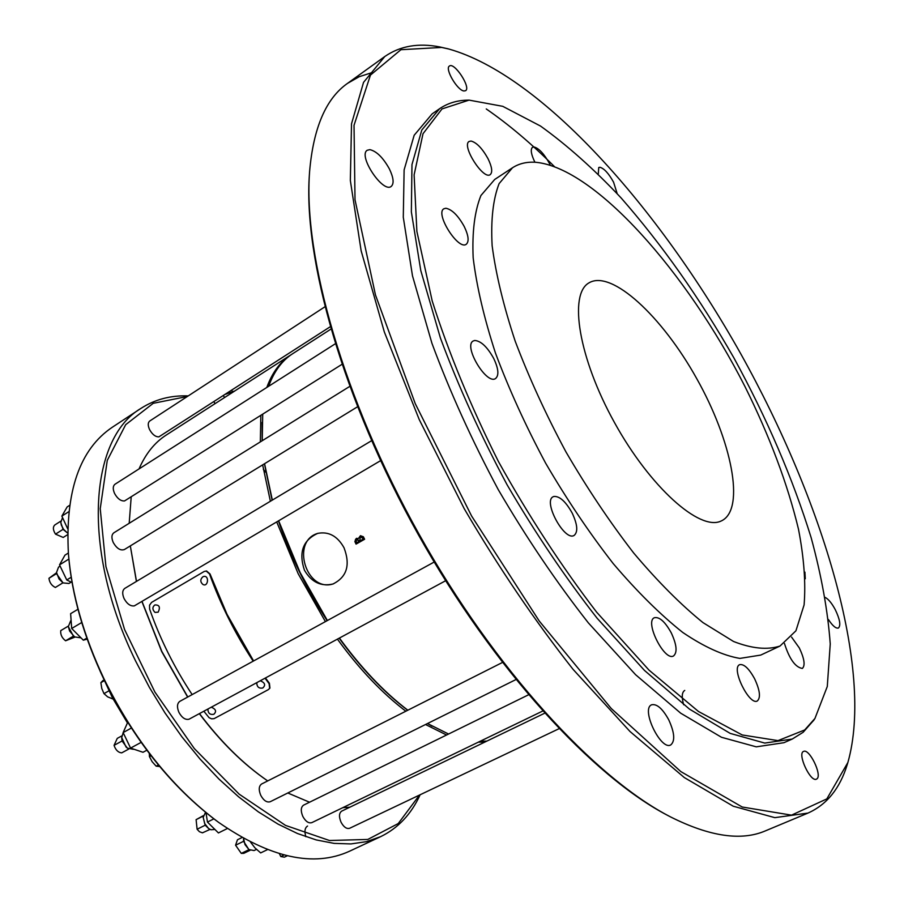 <?xml version="1.0" encoding="UTF-8"?>
<svg xmlns="http://www.w3.org/2000/svg" width="904" height="904" viewBox="0 0 904 904"><rect width="100%" height="100%" fill="white"/><g stroke="black" fill="none" stroke-linecap="round" stroke-linejoin="round"><path stroke-width="1.36" d="M142.03 601.454L161.793 651.366L187.795 696.984M199.49 713.595C220.813 741.901 243.56 764.343 267.708 780.92C243.504 764.422 220.723 742.003 199.343 713.674M287.8 792.989L309.53 802.221M342.808 807.667L349.848 807.204M291.811 354.278L166.336 434.993C154.72 442.44 145.623 453.751 139.035 468.916M131.193 497.008L129.193 523.28M136.402 581.441L130.323 545.903L136.504 581.385M253.595 660.948L227.017 614.279L210.022 573.95L206.609 571.012L204.225 571.452L151.578 602.392L149.533 605.194L149.601 609.025C159.997 638.846 174.189 667.378 192.156 694.6M276.726 521.958L298.207 573.791L325.406 621.613M337.429 639.139C359.238 669.084 382.042 693.108 405.839 711.222M425.524 724.511L446.587 734.997M478.306 742.173L484.917 742.037M290.896 354.854C280.285 361.656 272.262 372.516 266.804 387.454M260.838 415.399L260.329 441.898M262.646 464.882L270.386 501.257M203.863 711.233L209.106 717.719L211.604 718.827L214.09 718.646L268.398 689.605L269.934 688.023L269.392 683.243L265.46 677.989M304.456 570.243C311.507 582.21 321.033 586.786 333.022 583.984C346.91 577.012 350.571 564.932 344.006 547.745C337.474 536.061 328.706 531.269 317.711 533.383C302.919 540.151 298.489 552.434 304.456 570.243M486.861 741.099L480.261 741.223M448.565 734.025L427.524 723.528M407.84 710.205C384.042 692.08 361.238 668.033 339.429 638.066M327.395 620.528L300.184 572.673L278.669 520.817M272.33 500.104L264.567 463.707M262.228 440.723L262.714 414.224M268.646 386.268C274.082 371.341 282.104 360.481 292.693 353.69L330.853 329.146M354.876 541.564L356.47 538.343L358.346 538.569L360.436 535.733L363.363 536.75L364.617 539.247L356.052 544.118L354.876 541.564M208.112 708.939L207.92 709.855C208.293 713.471 210.27 714.951 213.841 714.273C216.757 711.504 215.92 709.154 211.321 707.21M158.177 612.166C160.505 607.172 159.409 604.765 154.867 604.957C152.211 607.081 152.267 609.567 155.002 612.415L158.177 612.166M203.694 576.447L202.767 576.876C200.168 579.407 200.179 581.905 202.778 584.346C208.112 587.781 209.581 575.091 203.694 576.447M257.007 682.554L256.781 683.661C257.244 687.187 259.233 688.633 262.77 688C265.844 685.164 265.03 682.746 260.307 680.769M225.39 394.313L234.192 391.149M432.055 726.127L427.49 723.539M407.727 710.273C383.895 692.215 361.046 668.192 339.181 638.201M327.146 620.664C306.366 588.572 290.127 555.327 278.455 520.941M272.127 500.217L264.431 463.797M262.149 440.768L262.137 422.371M214.971 403.704L213.965 401.67M224.474 397.59L223.469 395.545M269.652 688.452L269.109 683.673L265.03 678.215M253.176 661.174C234.938 633.308 220.384 604.222 209.502 573.916L206.089 570.978M62.941 582.82L55.37 587.464C51.664 585.656 49.528 582.594 48.952 578.3L56.545 572.763M56.624 573.554L48.952 578.3M250.103 850.28L243.797 853.331L241.289 853.399L235.571 845.217L237.458 839.771L242.023 837.533M248.86 849.5L243.571 841.319L235.571 845.217M249.041 849.636L241.289 853.399M62.455 517.755L60.805 522.444L61.348 525.111L63.562 529.36L67.608 533.077L63.065 529.348L55.506 534.14L63.212 537.451L67.608 534.682M55.506 534.14C52.929 530.038 52.714 526.964 54.861 524.93L60.817 521.145M210.044 829.397L202.451 832.833L199.422 831.714L197.106 829.239L196.1 819.657L203.389 815.634M203.31 816.018L196.1 819.657M208.53 828.459L205.185 825.205L197.106 829.239M287.314 855.783L284.398 857.161L280.782 856.54L279.404 853.692M284.048 854.981L280.782 856.54M68.342 626.675L73.427 636.134L65.585 640.778L74.942 637.105M65.585 640.778C61.969 637.998 60.353 634.619 60.737 630.63L68.297 626.122M128.843 749.009L121.69 752.874C118.175 752.512 115.633 750.004 114.062 745.348L117.26 738.376L121.769 735.912M127.283 748.049L122.085 740.975L114.062 745.348M63.02 582.865L56.658 573.938L56.534 572.639M243.571 841.319L243.549 838.392L245.018 844.63L248.95 849.568L254.058 850.562L256.533 849.364M63.065 529.348L60.828 522.67M205.185 825.205L203.197 817.431M122.085 740.975L121.712 737.72M71.122 582.153L68.941 583.487L63.133 582.933L59.054 579.023L56.523 572.503L58.545 567.113L60.003 566.209M141.905 601.533L161.68 651.547L187.636 697.074M214.372 829.499L210.96 829.759L208.621 828.539L204.666 823.544L203.197 817.306L205.547 812.3M80.479 637.783L74.614 636.913L69.608 631.048L68.331 626.54L70.704 620.765M133.329 749.303L127.396 748.139L126.006 746.953L121.701 737.574L123.17 732.635M684.735 690.419C681.865 692.215 681.503 696.995 683.65 704.747M668.35 815.747C593.103 777.033 493.279 668.632 418.224 534.456C343.17 400.28 303.043 258.487 309.428 174.122M486.25 108.943C508.884 124.594 531.563 143.77 554.276 166.449M847.782 762.795L847.285 764.434C839.963 788.435 826.855 804.65 807.973 813.08L765.586 830.787C741.551 841.228 709.945 836.641 670.768 817.024C595.194 778.367 494.612 669.254 418.97 534.038C343.339 398.833 302.998 256.024 309.609 171.387C313.406 127.735 326.028 98.4 347.509 83.383L359.238 76.693L372.132 72.569M807.973 813.08L774.841 817.657L733.257 806.221L684.339 777.576L630.043 731.539L573.046 669.333C534.659 620.63 498.386 567.091 464.238 508.715L419.264 419.637L384.324 331.949L361.148 250.826L350.334 180.461L351.52 123.791L363.544 82.366L384.776 56.534C400.065 45.968 418.36 42.77 439.66 46.918L448.463 48.929M441.683 47.437L448.779 49.008C541.394 75.1 658.519 207.163 740.862 353.984C822.877 500.997 874.123 669.909 847.884 762.479L826.832 798.899L791.497 815.148L742.207 807.012L680.848 771.598L611.285 708.544L539.236 621.014L471.617 516.048L415.252 403.659L375.454 294.919L355.012 199.773L354.029 125.294L370.448 75.1L400.913 49.709L441.683 47.437M817.001 778.807C822.301 774.852 809.204 748.139 803.588 751.416C796.978 753.416 810.447 782.559 816.448 779.169L817.001 778.807M464.023 90.976L465.594 90.694C471.233 87.62 454.328 61.811 449.424 66.048C444.486 68.546 457.435 90.649 464.023 90.976M651.219 704.984L651.603 704.781C656.858 703.628 662.564 708.646 668.745 719.821C674.61 732.726 675.265 741.111 670.711 744.952C660.948 750.693 641.083 709.889 651.219 704.984M825.25 597.454C828.471 599.149 831.804 603.205 835.262 609.635C839.918 619.387 840.969 625.511 838.415 628.02C835.929 628.687 832.607 625.862 828.414 619.534M598.29 174.031L598.742 167.534L599.94 167.274C604.132 168.449 608.686 173.421 613.579 182.19L617.172 193.625M369.872 149.635C376.606 151.239 383.104 157.658 389.375 168.901C393.602 177.772 394.223 183.614 391.217 186.416C382.912 193.479 357.701 155.533 367.25 150.256L369.872 149.635M792.209 739.065L783.937 742.704L756.264 746.84L721.505 737.28L680.712 713.199L635.568 674.678L588.312 622.833C556.548 582.379 526.535 537.993 498.285 489.674C471.899 440.316 449.785 391.522 431.931 343.271L412.495 275.878L403.286 217.242L404.122 169.884L414.168 135.261L432.168 113.847L439.604 108.706L421.806 130.006L411.975 164.551L411.354 211.886L420.778 270.545L440.417 338.028C458.384 386.358 480.612 435.265 507.076 484.759C535.394 533.213 565.441 577.746 597.228 618.359L644.45 670.406L689.503 709.131L730.161 733.381L764.739 743.077L792.209 739.065L803.147 732.285L813.86 720.104M467.085 100.174L466.385 100.197C456.339 100.559 447.412 103.395 439.604 108.706M804.684 729.969L814.945 718.454L827.284 686.498L830.245 643.976C827.894 611.364 821.533 575.916 811.125 537.597C792.684 478.239 766.931 418.337 733.89 357.882C699.673 298.094 662.101 244.803 621.172 198.01C593.973 169.105 567.091 145.126 540.524 126.063L502.748 106.322L469.063 100.118L442.011 108.921L423.015 133.713L414.111 174.845L416.88 231.413L432.202 300.964C448.61 352.628 470.69 406.156 498.432 461.526C528.75 516.139 561.508 566.379 596.708 612.245L649.038 670.146L698.532 711.527L742.229 734.963L778.005 740.625L804.684 729.969M445.887 208.248L443.875 208.779C434.79 213.468 458.351 250.702 466.283 244.249C469.244 241.504 468.566 235.594 464.227 226.508C458.125 215.559 452.011 209.479 445.887 208.248M474.758 340.469L473.221 340.989C463.051 345.859 486.555 385.251 495.595 378.505C499.144 375.352 498.511 368.651 493.697 358.413C487.301 346.944 480.996 340.966 474.758 340.469M553.847 496.465L553.18 496.748C542.603 501.2 564.627 541.79 574.153 535.405C578.153 531.947 577.509 524.535 572.232 513.156C565.791 501.584 559.666 496.025 553.847 496.465M654.338 617.748C644.394 621.545 664.44 661.57 673.525 655.965C677.525 652.485 676.768 644.778 671.254 632.834C665.05 621.692 659.423 616.652 654.383 617.726L654.338 617.748M739.336 664.835C731.144 668.824 749.416 705.741 757.269 700.995C760.874 697.741 759.97 690.294 754.546 678.633C748.93 668.485 743.969 663.83 739.653 664.655L739.336 664.835M784.469 643.501C789.373 658.993 795.339 667.31 802.334 668.44C805.407 665.559 804.402 658.722 799.317 647.942L791.554 637.083M805.272 578.752L804.922 572.13M471.063 141.047L469.097 141.476C461.209 145.589 483.448 180.359 490.25 174.596C492.748 172.223 491.991 166.901 488.002 158.652C482.295 148.414 476.645 142.549 471.063 141.047M550.253 165.104L549.395 163.364C544.072 153.816 538.953 148.346 534.061 146.979L532.479 147.307C530.298 149.431 531.111 154.403 534.919 162.245M512.478 167.782L494.703 179.467L480.928 195.513C474.623 211.231 472.035 231.989 473.165 257.787C476.611 286.184 484.047 317.948 495.46 353.057C509.054 389.375 525.789 426.089 545.643 463.187C566.864 499.528 589.385 532.987 613.217 563.587C637.173 591.691 660.338 614.641 682.735 632.438C704.126 646.902 723.177 655.558 739.867 658.406L760.739 655.084L780.005 646.044C767.36 650.134 751.868 648.62 733.528 641.478L702.962 622.596C680.701 604.561 657.603 581.362 633.681 552.999C609.838 522.139 587.25 488.42 565.915 451.842C545.914 414.529 529.009 377.635 515.19 341.17C503.539 305.936 495.855 274.115 492.138 245.696C490.736 219.921 493.053 199.23 499.098 183.625L512.478 167.782C519.224 163.432 527.134 161.613 536.208 162.325C595.397 168.404 686.735 272.16 744.885 386.381C769.711 436.304 787.576 483.934 798.503 529.258C804.006 557.892 805.871 583.114 804.097 604.912L795.915 630.822L780.005 646.044M720.996 521.077L722.07 520.568C745.348 508.33 731.641 440.587 696.747 378.663C662.236 316.524 611.68 269.381 589.069 282.816C568.413 294.037 578.639 358.074 614.483 422.563C650.078 487.199 699.719 531.303 720.996 521.077M445.615 580.741L189.015 719.222C185.32 720.059 181.964 717.787 178.958 712.409C176.755 707.131 177.048 703.436 179.839 701.346L434.18 562.039M341.881 364.402L124.526 500.952C120.797 501.166 117.497 498.692 114.605 493.516C112.684 489.109 112.83 486.013 115.034 484.216L335.226 343.825M380.539 460.69L134.334 605.872C130.504 606.392 127.091 603.974 124.108 598.629C122.04 593.781 122.277 590.369 124.808 588.38L371.544 440.723M330.175 326.796L158.867 436.869C155.409 436.903 152.313 434.474 149.555 429.558C147.759 425.468 147.815 422.62 149.748 421.004L324.83 306.851M357.43 406.845L124.402 549.53C120.492 550.875 116.785 548.547 113.282 542.569C111.305 537.948 111.486 534.682 113.859 532.795L349.667 386.46M542.66 711.064L311.846 822.629C308.648 823.567 305.654 821.51 302.84 816.459C300.557 810.944 300.806 807.17 303.574 805.148L528.478 694.826M559.011 728.714L349.645 828.279C346.627 829.137 343.769 827.126 341.068 822.256C338.797 816.809 339 813.103 341.667 811.148L544.615 713.245M515.856 679.605L270.251 801.712C266.872 802.741 263.708 800.628 260.781 795.396C258.499 789.881 258.781 786.084 261.618 783.994L502.353 662.508M72.083 582.571L66.76 579.972L59.528 564.876L64.952 555.146L68.354 553.022M419.49 795.068L398.257 823.544L367.804 839.443L329.463 840.505L285.54 825.409L239.21 794.187L194.315 748.557L154.889 692.035L124.56 629.5L105.926 566.571L100.231 508.681L107.282 460.351L125.679 424.688L153.239 403.308L187.354 396.483M267.46 849.636L260.668 852.913L254.928 847.839L250.521 842.087M69.54 505.392L67.167 506.918L61.856 516.116L67.676 528.761M205.999 812.685L207.457 822.075L218.429 832.946L227.379 828.505M77.97 609.262L70.614 613.68L71.698 628.483L83.315 640.179L87.055 639.139M127.645 722.477L123.136 732.568L130.571 748.094L143.001 752.275L146.821 750.23M71.19 577.249L66.76 579.972M68.873 559.067L59.528 564.876M420.134 794.763C411.252 814.221 398.065 828.2 380.561 836.697L366.448 841.658L350.921 843.929L334.118 843.387L316.231 839.929L297.472 833.522L278.093 824.143L258.363 811.871L238.566 796.797L219.005 779.101L200.01 759.01L181.873 736.794L164.912 712.793L149.397 687.402L135.6 660.994C81.134 550.027 89.202 438.677 140.967 408.382C154.867 399.432 170.63 395.274 188.247 395.895M61.856 516.116L68.76 511.709M207.457 822.075L213.875 818.854M83.315 640.179L86.829 638.111M71.698 628.483L81.722 622.517M130.571 748.094L141.103 742.399M123.136 732.568L131.34 728.082M140.967 408.382L112.401 427.185C79.744 449.107 65.088 491.369 68.433 553.982C71.766 594.064 83.654 635.727 104.073 678.983C134.267 740.15 172.427 787.926 218.531 822.312C270.138 857.93 313.824 867.557 349.588 851.195L380.561 836.697M68.625 556.288C72.071 595.792 83.835 636.8 103.915 679.311C133.645 739.574 171.229 786.785 216.666 820.945M263.346 469.345L265.799 472.272M305.846 836.708C304.264 831.386 304.829 827.838 307.541 826.053M113.124 699.086L107.655 696.86L103.971 693.628L101.79 688.498L100.875 682.656L103.033 680.452M159.466 766.49L156.166 766.174L152.166 761.744L149.454 756.625L149.307 753.518M103.971 693.628L108.887 690.837M100.875 682.656L104.175 680.78M156.166 766.174L158.415 764.976M149.454 756.625L151.047 755.778M318.185 533.258C290.286 540.694 306.241 593.148 333.553 583.803M360.628 535.688L358.346 538.569M359.283 541.327L356.289 543.021L359.283 541.327L356.3 539.27L356.289 543.021M359.702 541.191L356.877 539.078M363.634 538.852L359.86 540.999L363.634 538.852L360.233 536.693L359.86 540.999M364.052 538.727L360.945 536.434M356.425 543.903C354.763 541.462 354.831 539.598 356.617 538.309M127.509 722.737L113.384 699.244L101.677 674.565M127.475 722.804L112.977 698.622L101.056 673.22M231.763 390.2L232.531 391.748M73.427 636.145L74.501 636.834M384.776 56.534L347.509 83.383M448.779 49.008L446.802 48.5M847.884 762.479L847.285 764.434M469.063 100.118L466.385 100.197M814.945 718.454L813.476 720.691M127.419 722.895L112.435 697.775L100.208 671.367"/></g></svg>
